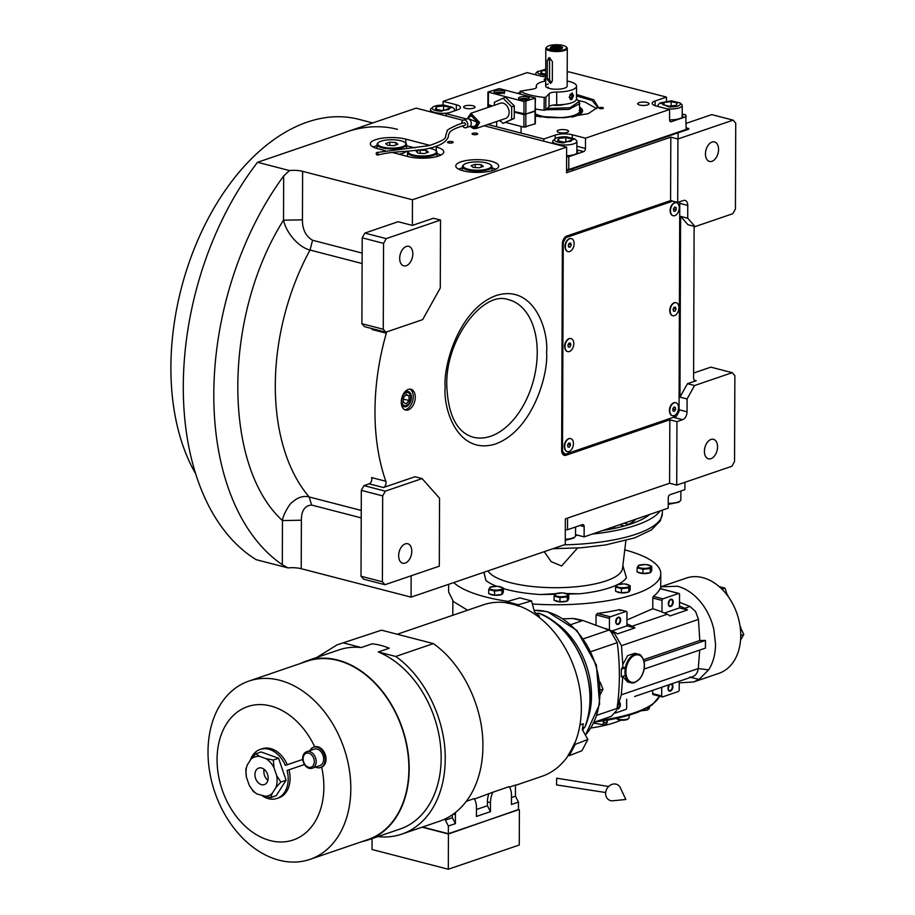<?xml version="1.0" encoding="UTF-8"?>
<svg xmlns="http://www.w3.org/2000/svg" width="915" height="915" viewBox="0 0 915 915"><rect width="100%" height="100%" fill="white"/><g stroke="black" fill="none" stroke-linecap="round" stroke-linejoin="round"><path stroke-width="1.37" d="M694.371 380.228L696.212 380.697L687.451 383.694L679.959 397.133L680.6 216.386L688 224.735L695.125 226.588L732.789 213.721L735.431 208.975L735.74 123.09L733.121 120.14L677.924 138.988L677.706 202.444L683.402 200.499A6.714 4.175 104.5 0 1 685.061 200.408A6.714 4.175 104.5 0 1 687.76 205.417L687.714 218.228L695.125 226.588M696.212 380.697A4.026 2.505 -75.5 0 1 695.217 380.754A4.026 2.505 -75.5 0 1 693.593 377.746L694.119 226.497A4.026 2.505 -75.5 0 1 694.13 226.325M679.959 397.133L687.085 398.974L694.565 385.535L687.451 383.694M440.515 220.069L386.199 238.621L383.557 243.367L383.259 329.251L385.867 332.191L422.661 319.632L440.275 288.008L440.515 220.069L433.39 218.228L412.368 225.41L412.459 199.767L566.648 147.109L566.557 172.752L670.809 137.147L670.592 200.602L566.774 236.059A6.714 4.175 104.5 0 0 562.37 243.962L561.65 450.34A6.714 4.175 104.5 0 0 564.349 455.338A6.714 4.175 104.5 0 0 566.008 455.247L669.826 419.802L676.94 421.643L676.723 485.099L731.909 466.25L734.551 461.503L734.859 375.619L732.24 372.668L710.875 367.144L693.616 373.034M732.24 372.668L694.565 385.535M680.6 216.386L687.714 218.228M676.94 421.643L682.636 419.699A6.714 4.175 104.5 0 0 687.039 411.796L687.085 398.974M710.944 458.69A10.065 6.268 -75.5 0 1 708.45 458.815A10.065 6.268 -75.5 0 1 704.527 449.414A10.065 6.268 -75.5 0 1 711.001 439.452A10.065 6.268 -75.5 0 1 713.494 439.326A10.065 6.268 -75.5 0 1 717.417 448.727A10.065 6.268 -75.5 0 1 710.944 458.69M669.826 419.802L669.597 483.246L676.723 485.099M669.597 483.246L565.344 518.851L565.264 544.494L411.075 597.152L411.144 575.787M411.075 597.152L301.218 568.707A13.428 3.98 0.2 0 0 288.042 567.918L256.166 559.671A248.342 154.578 -75.5 0 1 257.55 162.287L416.119 108.142L463.013 120.288M670.809 137.147L677.924 138.988M733.121 120.14L711.756 114.615L686.181 123.353M711.973 161.292A10.065 6.268 -75.5 0 1 709.491 161.429A10.065 6.268 -75.5 0 1 705.568 152.027A10.065 6.268 -75.5 0 1 712.042 142.065A10.065 6.268 -75.5 0 1 714.535 141.928A10.065 6.268 -75.5 0 1 718.447 151.341A10.065 6.268 -75.5 0 1 711.973 161.292M564.223 454.034L562.954 454.458A6.714 4.175 -75.5 0 1 562.942 454.469L566.008 455.247M408.227 409.909A10.74 6.679 104.5 0 0 415.135 399.295A10.74 6.679 104.5 0 0 410.949 389.264A10.74 6.679 104.5 0 0 408.296 389.401A10.74 6.679 104.5 0 0 401.388 400.027A10.74 6.679 104.5 0 0 405.574 410.057A10.74 6.679 104.5 0 0 408.227 409.909M386.553 331.962A4.026 2.505 -75.5 0 1 386.324 333.22A185.253 115.313 104.5 0 0 385.81 481.256A4.026 2.505 -75.5 0 1 383.396 487.523L369.157 483.841A4.026 2.505 104.5 0 0 371.57 477.573L385.81 481.256M422.112 478.579L385.318 491.149L382.676 495.896L382.379 581.78L384.986 584.719L439.303 566.179L439.543 498.24L422.112 478.579L414.987 476.738L383.396 487.523M288.042 567.918L282.312 564.738A248.342 154.578 -75.5 0 1 283.661 176.023L289.426 170.545L257.55 162.287M392.226 152.45L408.296 156.614A21.48 6.382 0.2 0 0 431.251 157.655A21.48 6.382 0.2 0 0 443.786 151.901A21.48 6.382 0.2 0 0 436.329 147.041L435.037 146.697M429.993 145.394L405.814 139.137A21.48 6.382 0.2 0 0 382.859 138.096A21.48 6.382 0.2 0 0 370.323 143.849A21.48 6.382 0.2 0 0 377.781 148.71L385.272 150.655M493.505 170.259A21.48 6.382 0.2 0 0 498.709 166.118A21.48 6.382 0.2 0 0 484.721 160.091A21.48 6.382 0.2 0 0 460.966 161.829A21.48 6.382 0.2 0 0 455.762 165.97A21.48 6.382 0.2 0 0 469.75 171.997A21.48 6.382 0.2 0 0 493.505 170.259M448.213 141.699A2.814 0.835 -179.8 0 1 451.324 141.47A2.814 0.835 -179.8 0 1 453.165 142.26A2.814 0.835 -179.8 0 1 452.479 142.809A2.814 0.835 -179.8 0 1 449.368 143.037A2.814 0.835 -179.8 0 1 447.526 142.237A2.814 0.835 -179.8 0 1 448.213 141.699M472.735 133.316A2.814 0.835 -179.8 0 1 475.857 133.098A2.814 0.835 -179.8 0 1 477.699 133.887A2.814 0.835 -179.8 0 1 477.012 134.425A2.814 0.835 -179.8 0 1 473.89 134.654A2.814 0.835 -179.8 0 1 472.06 133.865A2.814 0.835 -179.8 0 1 472.735 133.316M566.648 147.109L484.184 125.767M289.426 170.545A13.428 3.98 -179.8 0 1 302.613 171.334L412.459 199.767M670.592 200.602L677.706 202.444M409.897 389.127A10.74 6.679 -75.5 0 1 412.962 399.592A10.74 6.679 -75.5 0 1 406.191 409.382A10.74 6.679 104.5 0 1 404.59 409.657M412.368 225.41L398.128 221.716L364.845 233.085L386.199 238.621M385.867 332.191L364.513 326.666L361.894 323.716L362.203 237.831L364.845 233.085M386.324 333.22L372.085 329.526A4.026 2.505 104.5 0 0 372.268 328.668M369.157 483.841L363.953 485.613L385.318 491.149M384.986 584.719L363.632 579.195L361.013 576.244L361.322 490.36L363.953 485.613M362.146 253.089L312.553 240.256C305.713 236.116 302.339 229.31 302.442 219.829L283.513 220.183C223.02 315.847 222.505 466.044 282.461 520.566L282.312 564.738M414.804 147.875L406.557 145.748M440.87 155.093A21.48 6.382 0.2 0 0 437.073 153.651M377.026 145.657A21.48 6.382 0.2 0 0 373.217 147.063M458.655 169.183A21.48 6.382 0.2 0 1 460.943 168.246A21.48 6.382 -179.8 0 1 462.464 167.777M491.996 167.88A21.48 6.382 -179.8 0 1 495.793 169.309M401.273 402.909A7.892 4.907 104.5 0 0 404.247 406.763A7.892 4.907 104.5 0 0 406.203 406.66A7.892 4.907 -75.5 0 0 411.27 398.86A7.892 4.907 -75.5 0 0 408.204 391.494A7.892 4.907 -75.5 0 0 406.249 391.597A7.892 4.907 104.5 0 0 403.732 393.427M362.111 263.531L310.036 250.047C298.565 247.233 286.315 232.982 283.513 220.183L283.661 176.023M406.226 265.705A10.065 6.268 -75.5 0 1 403.744 265.842A10.065 6.268 -75.5 0 1 399.821 256.44A10.065 6.268 -75.5 0 1 406.294 246.478A10.065 6.268 -75.5 0 1 408.788 246.352A10.065 6.268 -75.5 0 1 412.699 255.754A10.065 6.268 -75.5 0 1 406.226 265.705M383.557 243.367L362.203 237.831M383.259 329.251L361.894 323.716M312.553 240.256L310.036 250.047A185.253 115.313 104.5 0 0 309.167 496.959C303.54 495.507 297.947 497.222 292.388 502.106C289.129 503.833 282.506 516.415 282.461 520.566L301.39 520.212L301.218 568.707M405.196 563.102A10.065 6.268 -75.5 0 1 402.703 563.228A10.065 6.268 -75.5 0 1 398.78 553.827A10.065 6.268 -75.5 0 1 405.254 543.876A10.065 6.268 -75.5 0 1 407.747 543.739A10.065 6.268 -75.5 0 1 411.67 553.14A10.065 6.268 -75.5 0 1 405.196 563.102M382.676 495.896L361.322 490.36M382.379 581.78L361.013 576.244M346.03 132.08A208.071 129.507 -75.5 0 1 397.487 129.335M195.593 473.65A208.071 129.507 -75.5 0 1 186.34 270.84A208.071 129.507 -75.5 0 1 307.383 122.072A208.071 129.507 -75.5 0 1 358.84 119.327L372.782 122.942M567.552 518.107L567.506 529.728L582.398 524.638A2.688 1.67 -75.5 0 1 583.061 524.604A2.688 1.67 -75.5 0 1 584.147 526.605L579.881 525.507M684.923 482.297L684.9 489.639L670.009 494.729A2.688 1.67 -75.5 0 0 668.247 497.886L668.213 508.145L584.113 536.865L584.147 526.605M567.506 529.728L565.31 529.774M584.113 536.865L575.535 534.646M680.863 491.012L680.84 499.773A12.078 3.591 -179.8 0 1 680.234 500.894L678.701 502.278L668.225 504.371M680.234 500.894A12.078 3.591 -179.8 0 1 672.102 503.193A12.078 3.591 -179.8 0 1 668.225 503.319M575.558 526.983L575.524 535.744A12.078 3.591 -179.8 0 1 574.929 536.853L573.385 538.237L565.276 540.308M574.929 536.853A12.078 3.591 -179.8 0 1 566.797 539.152A12.078 3.591 -179.8 0 1 565.276 539.255M576.519 95.949L592.211 100.536L597.884 107.604M682.19 113.998L685.781 114.924L686.159 129.438L568.764 169.527L566.568 169.561M545.717 76.837A12.078 3.591 0.2 0 1 540.433 76.037L527.2 72.617L443.1 101.336L443.089 105.099M567.209 72.388L568.856 71.828L666.497 97.104L666.486 100.97M686.204 116.617L671.313 121.706A2.688 1.67 -75.5 0 1 670.649 121.741A2.688 1.67 -75.5 0 1 669.563 119.739L669.597 109.48L585.497 138.199L585.463 148.459A2.688 1.67 -75.5 0 1 583.701 151.615L568.81 156.705L568.764 169.527M566.614 156.751L568.81 156.705M487.878 124.497L543.853 138.988L543.842 141.207M466.616 118.996L446.211 113.712L446.2 115.931M639.642 105.031A5.707 1.693 0.2 0 0 645.738 105.305A5.707 1.693 0.2 0 0 649.067 103.784A5.707 1.693 0.2 0 0 647.088 102.491A5.707 1.693 0.2 0 0 640.992 102.217A5.707 1.693 0.2 0 0 637.663 103.738A5.707 1.693 0.2 0 0 639.642 105.031M545.706 78.381A5.707 1.693 0.2 0 0 544.162 79.536A5.707 1.693 0.2 0 0 545.695 80.692M473.066 105.785A5.707 1.693 0.2 0 0 466.959 105.511A5.707 1.693 0.2 0 0 463.631 107.032A5.707 1.693 0.2 0 0 465.609 108.325A5.707 1.693 0.2 0 0 471.717 108.599A5.707 1.693 0.2 0 0 475.045 107.078A5.707 1.693 0.2 0 0 473.066 105.785M566.557 129.987A5.707 1.693 0.2 0 0 560.46 129.713A5.707 1.693 0.2 0 0 557.132 131.245A5.707 1.693 0.2 0 0 559.111 132.538A5.707 1.693 0.2 0 0 565.207 132.812A5.707 1.693 0.2 0 0 568.535 131.28A5.707 1.693 0.2 0 0 566.557 129.987M443.1 101.336L456.322 104.756L456.31 110.258M602.642 107.581A2.219 0.652 0.2 0 0 600.274 107.478A2.219 0.652 0.2 0 0 598.982 108.073A2.219 0.652 0.2 0 0 599.748 108.565A2.219 0.652 0.2 0 0 602.116 108.679A2.219 0.652 0.2 0 0 603.408 108.084A2.219 0.652 0.2 0 0 602.642 107.581M576.53 94.497L593.732 99.769L598.181 106.975L588.254 113.666L563.423 117.749L535.355 116.171M446.211 113.712L457.591 109.823A12.078 3.591 0.2 0 0 460.519 107.49A12.078 3.591 0.2 0 0 456.322 104.756M543.853 138.988L555.233 135.1L555.222 138.588M585.497 138.199L572.275 134.78A12.078 3.591 0.2 0 0 555.233 135.1M669.597 109.48L656.375 106.06A12.078 3.591 0.2 0 1 652.178 103.326A12.078 3.591 0.2 0 1 655.106 100.993L655.094 105.671M666.497 97.104L655.106 100.993M669.563 119.854A12.753 3.786 0.2 0 0 682.853 116.114A12.753 3.786 0.2 0 0 682.178 114.901M566.614 155.79A12.753 3.786 0.2 0 0 574.448 154.544A12.753 3.786 0.2 0 0 577.537 152.084A12.753 3.786 0.2 0 0 576.873 150.872M554.444 139.412C554.273 141.299 557.269 142.477 563.446 142.934L574.78 138.931L566.213 136.781C559.866 136.712 555.943 137.593 554.444 139.412L553.346 140.247A12.078 3.591 0.2 0 0 552.843 140.887A12.078 3.591 0.2 0 0 552.74 141.356A12.078 3.591 0.2 0 0 563.228 144.947A12.078 3.591 0.2 0 0 576.908 141.436A12.078 3.591 0.2 0 0 576.313 140.327L574.78 138.931M571.989 139L565.847 137.582L558.688 138.44L557.658 140.716L563.8 142.134L570.971 141.287L571.989 139M565.847 137.582L565.836 141.894M558.688 138.44L558.676 140.944M579.172 110.246A23.493 6.977 -179.8 0 1 579.755 111.344M596.74 108.679L584.994 102.091L578.623 100.559M535.355 115.336A26.226 7.789 0.2 0 0 538.031 116.251A26.226 7.789 -179.8 0 0 541.017 117.006M579.836 107.341A26.226 7.789 -179.8 0 1 582.283 111.95A26.226 7.789 -179.8 0 1 571.612 117.109M579.836 108.622A24.625 7.309 -179.8 0 1 580.27 109.091L581.231 110.28A25.62 7.606 -179.8 0 1 581.894 112.568M535.355 114.489A24.625 7.309 0.2 0 0 539.152 115.908A24.625 7.309 -179.8 0 0 549.274 117.703M580.27 109.091A24.625 7.309 -179.8 0 1 563.343 117.76M535.366 113.803A23.493 6.977 0.2 0 0 539.942 115.667A23.493 6.977 -179.8 0 0 565.447 117.189A23.493 6.977 -179.8 0 0 579.824 110.806L579.241 101.554M566.568 170.922L688.789 129.175L688.789 128.535L686.159 127.86M566.568 170.281L688.789 128.535M545.74 69.185L537.494 71.793C537.322 73.68 540.319 74.858 546.495 75.316M537.928 71.244L536.384 72.628A12.078 3.591 0.2 0 0 535.893 73.269A12.078 3.591 0.2 0 0 535.79 73.738A12.078 3.591 0.2 0 0 536.625 75.053M545.74 70.341L541.726 70.821L540.708 73.097L545.717 74.252M541.726 70.821L541.726 73.326M680.52 104.333L680.097 102.96L671.519 100.822L660.184 102.892L668.751 106.975C675.098 107.044 679.021 106.163 680.52 104.333M667.435 108.919A12.078 3.591 0.2 0 0 668.533 108.988A12.078 3.591 0.2 0 0 682.11 105.946A12.078 3.591 0.2 0 0 682.213 105.477A12.078 3.591 0.2 0 0 681.618 104.356L680.097 102.96M660.184 102.892L658.651 104.276A12.078 3.591 0.2 0 0 658.057 105.397A12.078 3.591 0.2 0 0 658.88 106.712M662.975 104.745L669.117 106.174L676.276 105.317L677.306 103.04L671.164 101.622L663.993 102.469L662.975 104.745M663.993 102.469L663.993 104.985M671.164 101.622L671.141 105.934M432.177 107.764C432.006 109.64 435.014 110.818 441.179 111.287L452.513 107.272L443.947 105.122C437.599 105.053 433.676 105.934 432.177 107.764L431.079 108.588A12.078 3.591 0.2 0 0 430.576 109.228A12.078 3.591 0.2 0 0 430.473 109.697A12.078 3.591 0.2 0 0 440.961 113.288A12.078 3.591 0.2 0 0 448.75 112.842M453.737 111.138A12.078 3.591 0.2 0 0 454.641 109.789A12.078 3.591 0.2 0 0 454.046 108.668L452.513 107.272M449.723 107.352L443.581 105.923L436.421 106.781L435.403 109.057L441.545 110.486L448.705 109.628L449.723 107.352M443.581 105.923L443.569 110.235M436.421 106.781L436.409 109.297M546.049 109.72L568.787 109.445L579.847 103.567M552.626 105.179A10.74 3.191 0.2 0 0 564.223 104.401M547.262 108.45L570.068 107.73L579.218 101.508L576.507 98.969M406.226 151.284A14.766 4.381 -179.8 0 1 398.94 154.189M405.196 142.671A14.091 4.186 -179.8 0 1 399.615 147.429A14.091 4.186 -179.8 0 1 382.596 147.063A14.091 4.186 0.2 0 1 378.41 142.58A14.091 4.186 0.2 0 1 400.999 140.784A14.091 4.186 -179.8 0 1 405.196 142.671L405.837 143.255A14.766 4.381 -179.8 0 1 406.557 144.616A14.766 4.381 -179.8 0 1 397.945 148.573A14.766 4.381 -179.8 0 1 382.161 147.853A14.766 4.381 0.2 0 1 377.026 144.513L377.014 148.505M378.41 142.58L377.769 143.152A14.766 4.381 0.2 0 0 377.026 144.513M395.84 142.546L389.756 142.18L385.707 143.564L387.754 145.302L393.839 145.668L397.888 144.284L395.84 142.546L395.84 144.993M389.756 142.18L389.744 145.428M436.329 147.041L436.318 151.124A14.766 4.381 -179.8 0 1 437.073 152.519A14.766 4.381 -179.8 0 1 428.46 156.476A14.766 4.381 -179.8 0 1 412.676 155.756A14.766 4.381 0.2 0 1 407.541 152.416L407.53 156.419M408.193 151.135A14.766 4.381 0.2 0 0 407.541 152.416M429.604 148.264A14.091 4.186 0.2 0 1 431.514 148.688A14.091 4.186 -179.8 0 1 435.712 150.575A14.091 4.186 -179.8 0 1 430.119 155.333A14.091 4.186 -179.8 0 1 413.111 154.967A14.091 4.186 0.2 0 1 408.387 151.124M426.356 150.449L420.271 150.083L416.222 151.467L418.269 153.205L424.354 153.571L428.403 152.187L426.356 150.449L426.344 152.885M420.271 150.083L420.26 153.32M490.634 164.792A14.091 4.186 -179.8 0 1 485.053 169.55A14.091 4.186 -179.8 0 1 468.034 169.183A14.091 4.186 0.2 0 1 463.848 164.7A14.091 4.186 0.2 0 1 486.437 162.904A14.091 4.186 -179.8 0 1 490.634 164.792L491.275 165.375A14.766 4.381 -179.8 0 1 491.996 166.736A14.766 4.381 -179.8 0 1 483.383 170.693A14.766 4.381 -179.8 0 1 467.599 169.973A14.766 4.381 0.2 0 1 462.464 166.633L462.452 170.625M463.848 164.7L463.207 165.272A14.766 4.381 0.2 0 0 462.464 166.633M481.279 164.666L475.194 164.3L471.145 165.684L473.192 167.422L479.277 167.788L483.326 166.404L481.279 164.666L481.279 167.113M475.194 164.3L475.182 167.548M406.203 405.562A6.737 4.198 104.5 0 0 408.433 403.927A6.737 4.198 104.5 0 0 410.48 396.012A6.737 4.198 104.5 0 0 406.249 392.695A6.737 4.198 -75.5 0 0 401.822 400.633A6.737 4.198 -75.5 0 0 406.203 405.562M406.214 403.824L409.005 400.53L409.016 395.829L406.249 394.434L403.458 397.728L403.435 402.428L406.214 403.824M409.005 400.53L403.446 399.089M409.016 395.829L405.768 394.994M672.719 201.151L565.893 237.637L563.251 242.383L562.519 451.324L561.684 451.106M563.251 242.383L562.531 242.189M565.893 237.637L564.841 237.362M562.519 451.324L565.138 454.275L676.402 416.268L679.044 411.533L679.765 202.581L679.193 201.941M565.138 454.275L562.325 453.543M675.705 402.669A6.714 4.175 -75.5 0 0 675.556 402.623A6.714 4.175 -75.5 0 0 673.429 402.909A6.714 4.175 104.5 0 0 671.667 404.35L671.381 404.693A6.039 3.763 104.5 0 0 669.551 411.784L669.631 412.23A6.714 4.175 104.5 0 0 672.182 415.616A6.714 4.175 104.5 0 0 672.342 415.65M676.048 302.682A6.714 4.175 -75.5 0 0 675.899 302.636A6.714 4.175 -75.5 0 0 672.754 303.62A6.714 4.175 104.5 0 0 672.022 304.363L671.736 304.706A6.039 3.763 104.5 0 0 669.894 311.798L669.986 312.244A6.714 4.175 104.5 0 0 672.536 315.629A6.714 4.175 104.5 0 0 672.685 315.664M676.402 202.695A6.714 4.175 -75.5 0 0 676.254 202.65A6.714 4.175 -75.5 0 0 674.149 202.924A6.714 4.175 104.5 0 0 672.365 204.377L672.079 204.72A6.039 3.763 104.5 0 0 670.249 211.811L670.329 212.257A6.714 4.175 104.5 0 0 672.88 215.643A6.714 4.175 104.5 0 0 673.04 215.677M570.571 438.571A6.714 4.175 -75.5 0 0 570.422 438.525A6.714 4.175 -75.5 0 0 567.655 439.2A6.714 4.175 104.5 0 0 566.545 440.252L566.259 440.595A6.039 3.763 104.5 0 0 564.418 447.687L564.509 448.133A6.714 4.175 104.5 0 0 567.06 451.518A6.714 4.175 104.5 0 0 567.209 451.553M570.926 338.584A6.714 4.175 -75.5 0 0 570.777 338.539A6.714 4.175 -75.5 0 0 567.826 339.351A6.714 4.175 104.5 0 0 566.888 340.266L566.602 340.609A6.039 3.763 104.5 0 0 564.772 347.7L564.852 348.146A6.714 4.175 104.5 0 0 567.403 351.532A6.714 4.175 104.5 0 0 567.563 351.566M565.207 248.159A6.714 4.175 104.5 0 1 565.093 245.826A6.714 4.175 -75.5 0 1 567.243 240.279L566.957 240.622A6.039 3.763 104.5 0 0 565.115 247.713L565.207 248.159A6.714 4.175 104.5 0 0 567.758 251.545A6.714 4.175 104.5 0 0 567.906 251.579M566.545 440.252A6.714 4.175 104.5 0 0 564.509 448.133M567.963 439.28A6.714 4.175 -75.5 0 1 570.731 438.605A6.714 4.175 -75.5 0 1 573.419 444.038A6.714 4.175 -75.5 0 1 570.137 450.923A6.714 4.175 104.5 0 1 567.369 451.598A6.714 4.175 104.5 0 1 564.681 446.165A6.714 4.175 104.5 0 1 567.963 439.28M570.125 443.169L568.673 443.089L567.586 445.01L567.963 447.035L569.427 447.115L570.503 445.193L570.125 443.169M570.503 445.193L568.078 444.13M567.666 445.468L568.169 444.587M569.427 447.115L567.906 446.726M672.022 304.363A6.714 4.175 104.5 0 0 669.986 312.244M673.051 303.688A6.714 4.175 -75.5 0 1 676.208 302.716A6.714 4.175 -75.5 0 1 678.907 307.852A6.714 4.175 -75.5 0 1 675.991 314.737A6.714 4.175 104.5 0 1 672.845 315.709A6.714 4.175 104.5 0 1 670.146 310.574A6.714 4.175 104.5 0 1 673.051 303.688M675.51 307.177L674.012 307.303L673.028 309.327L673.543 311.249L675.03 311.123L676.013 309.098L675.51 307.177M676.013 309.098L673.589 308.172M673.12 309.647L673.68 308.492M675.03 311.123L673.394 310.7M672.365 204.377A6.714 4.175 104.5 0 0 670.329 212.257M674.447 203.004A6.714 4.175 -75.5 0 1 676.551 202.73A6.714 4.175 -75.5 0 1 679.205 208.666A6.714 4.175 -75.5 0 1 675.293 215.448A6.714 4.175 104.5 0 1 673.188 215.723A6.714 4.175 104.5 0 1 670.535 209.787A6.714 4.175 104.5 0 1 674.447 203.004M676.105 207.511L674.721 207.076L673.486 208.792L673.634 210.942L675.018 211.388L676.254 209.661L676.105 207.511L674.675 207.145M676.254 209.661L673.909 209.055L673.863 208.277M567.243 240.279A6.714 4.175 -75.5 0 1 571.12 238.552A6.714 4.175 -75.5 0 1 571.269 238.598M565.39 245.906A6.714 4.175 -75.5 0 1 571.429 238.632A6.714 4.175 -75.5 0 1 574.094 244.351A6.714 4.175 104.5 0 1 568.066 251.625A6.714 4.175 104.5 0 1 565.39 245.906M569.141 243.31L568.238 245.403L568.833 247.222L570.342 246.958L571.246 244.865L570.651 243.035L569.141 243.31M571.246 244.865L568.833 244.019M568.318 245.632L568.913 244.259M570.342 246.958L568.604 246.501M671.667 404.35A6.714 4.175 104.5 0 0 669.631 412.23M673.726 402.989A6.714 4.175 -75.5 0 1 675.853 402.703A6.714 4.175 -75.5 0 1 678.507 408.616A6.714 4.175 -75.5 0 1 674.618 415.41A6.714 4.175 104.5 0 1 672.491 415.696A6.714 4.175 104.5 0 1 669.837 409.771A6.714 4.175 104.5 0 1 673.726 402.989M675.407 407.472L674.023 407.049L672.788 408.776L672.948 410.926L674.332 411.35L675.556 409.623L675.407 407.472L673.978 407.106M675.556 409.623L673.223 409.016L673.165 408.25M566.888 340.266A6.714 4.175 104.5 0 0 564.852 348.146M568.135 339.431A6.714 4.175 -75.5 0 1 571.074 338.619A6.714 4.175 -75.5 0 1 573.774 343.914A6.714 4.175 -75.5 0 1 570.651 350.811A6.714 4.175 104.5 0 1 567.712 351.612A6.714 4.175 104.5 0 1 565.024 346.316A6.714 4.175 104.5 0 1 568.135 339.431M570.434 343.136L568.958 343.148L567.918 345.127L568.352 347.094L569.828 347.082L570.869 345.104L570.434 343.136M570.869 345.104L568.444 344.12M568.009 345.504L568.535 344.509M569.828 347.082L568.261 346.682M605.684 792.527L556.549 784.91L556.652 778.207L608.669 786.488M605.616 793.568A8.727 7.377 -60.4 0 1 611.678 784.51A8.727 7.377 -60.4 0 1 620.336 787.746L625.826 799.481L612.936 800.762A8.727 7.377 -60.4 0 1 605.616 793.568M549.515 57.805L547.319 60.241L547.25 79.468L550.59 83.391L552.328 80.783L552.397 61.557L549.515 57.805L548.485 57.817M564.178 49.696A10.065 2.985 0.2 0 0 566.122 46.825A10.065 2.985 0.2 0 0 558.539 44.801A10.065 2.985 0.2 0 0 548.92 45.75A10.065 2.985 0.2 0 0 546.987 46.768A10.065 2.985 0.2 0 0 548.234 49.387L549.538 50.76L552.18 50.405A10.065 2.985 0.2 0 0 564.178 49.696M546.987 46.768L546.346 47.34A10.74 3.191 0.2 0 0 545.809 48.323A10.74 3.191 0.2 0 0 549.538 50.76A10.74 3.191 0.2 0 0 564.692 50.474A10.74 3.191 0.2 0 0 567.289 48.404A10.74 3.191 0.2 0 0 566.762 47.408L566.122 46.825M552.82 50.176A5.364 3.889 -108.9 0 1 551.299 50.165A5.364 3.889 -108.9 0 1 549.332 49.01L548.234 49.387M549.332 49.01L553.266 50.028L551.814 50.542M560.495 46.379A6.039 1.796 0.2 0 0 554.044 46.082A6.039 1.796 0.2 0 0 550.51 47.706A6.039 1.796 0.2 0 0 552.614 49.067A6.039 1.796 0.2 0 0 559.065 49.364A6.039 1.796 0.2 0 0 562.599 47.752A6.039 1.796 0.2 0 0 560.495 46.379M549.938 57.954A3.351 2.425 -108.9 0 0 549.595 59.464L549.526 78.69A3.351 2.425 -108.9 0 0 551.802 82.464M552.74 46.734C551.047 48.838 553.586 49.502 560.369 48.712L561.341 47.283L559.843 46.608L552.74 46.734L550.853 48.301M562.256 48.335L561.341 47.283M555.977 48.632L558.905 48.335L559.477 47.431L554.204 47.123L553.632 48.015L555.977 48.632M554.204 47.123L554.204 48.163M557.132 46.825L557.121 48.506M573.888 618.723A102.949 6.531 175.7 0 0 574.769 618.643L582.935 620.484L609.013 630.069L614.548 633.615L621.479 645.693L622.806 664.496L622.658 667.104L621.342 669.162L621.319 676.848L625.311 675.487A14.766 9.196 104.5 0 0 630.904 682.773L627.438 681.869L622.726 676.368M467.588 610.213L453.451 601.601L448.602 592.005M679.227 682.842L693.662 681.961L699.049 679.41L708.61 669.883C713.105 662.872 715.416 654.305 715.541 644.194L713.814 629.245C711.927 622.086 711.367 620.599 708.793 614.971C706.231 609.584 703.075 604.758 699.323 600.503C692.941 593.24 685.69 588.494 677.558 586.252L660.721 586.824M661.122 586.675L686.307 578.074A50.336 36.451 71.1 0 1 702.754 577.651A50.336 36.451 71.1 0 1 739.823 624.739A50.336 36.451 71.1 0 1 718.847 673.36L693.662 681.961M570.914 624.59L581.974 620.816L572.904 618.46A106.049 31.487 -179.8 0 1 563.263 618.803M596.008 625.483L596.054 614.914L609.447 618.38L609.413 629.943A170.487 123.456 71.1 0 1 614.663 632.185A13.428 9.722 71.1 0 1 617.362 633.901L634.884 627.919A13.428 9.722 -108.9 0 0 632.185 626.192A170.487 123.456 -108.9 0 0 626.935 623.961L626.924 625.86L611.918 630.984M620.427 610.705L619.352 609.664A106.049 31.487 -179.8 0 1 597.426 613.45L596.054 614.914M626.935 623.961L626.969 612.398A1.338 0.835 104.5 0 0 626.432 611.392L619.352 609.664L626.1 611.414L610.328 616.802A1.338 0.835 104.5 0 0 609.447 618.38M626.947 619.993L652.761 608.738L652.795 598.044L662.014 600.423L661.98 611.998A170.487 123.456 71.1 0 1 667.229 614.228A13.428 9.722 71.1 0 1 669.929 615.944L687.451 609.962A13.428 9.722 -108.9 0 0 684.752 608.246A170.487 123.456 -108.9 0 0 679.49 606.016L679.49 607.903L664.484 613.027M662.014 600.423A1.338 0.835 104.5 0 1 662.895 598.845L678.667 593.458L659.967 588.62L660.138 589.42L659.967 588.62A106.049 31.487 -179.8 0 1 653.333 596.374L652.795 598.044M453.737 582.581A106.049 31.487 0.2 0 0 485.51 596.923A106.049 31.487 0.2 0 0 507.814 601.372M532.381 603.992A106.049 31.487 0.2 0 0 660.767 573.659A106.049 31.487 0.2 0 0 624.796 549.881M689.716 677.089L699.049 679.41M652.795 694.485L662.22 696.933A1.338 0.835 104.5 0 1 661.682 695.926L652.464 693.536L652.99 694.439L652.475 690.413M679.513 602.287L689.967 606.462L695.606 611.54L698.442 619.409L699.815 640.511L705.454 640.431L705.431 648.129L644.126 669.059M699.735 650.073L698.271 668.556A13.428 9.722 71.1 0 1 695.389 674.938A13.428 9.722 71.1 0 1 692.563 676.723L634.644 696.498M610.396 630.858L617.259 642.65C620.141 665.331 620.073 687.257 617.03 708.404L621.308 694.84L622.76 676.757M605.741 628.548A170.487 123.456 71.1 0 1 609.413 629.943M652.761 608.738A170.487 123.456 71.1 0 1 661.98 611.998M679.49 606.016L679.536 594.441A1.338 0.835 104.5 0 0 678.667 593.458M638.018 572.184A6.714 1.99 0.2 0 0 640.031 573.087A6.714 1.99 0.2 0 0 649.867 572.767M650.439 572.493A6.714 1.99 0.2 0 0 651.125 571.612A6.714 1.99 0.2 0 0 651.103 571.452M616.481 591.525A6.714 1.99 0.2 0 0 618.483 592.428A6.714 1.99 0.2 0 0 628.319 592.108M628.891 591.833A6.714 1.99 0.2 0 0 629.577 590.953A6.714 1.99 0.2 0 0 629.554 590.793M555.016 600.526A6.714 1.99 0.2 0 0 557.018 601.43A6.714 1.99 0.2 0 0 566.854 601.121M567.426 600.835A6.714 1.99 0.2 0 0 568.112 599.965A6.714 1.99 0.2 0 0 568.089 599.805L568.112 599.965M489.639 593.927A6.714 1.99 0.2 0 0 491.641 594.83A6.714 1.99 0.2 0 0 501.477 594.51M502.049 594.235A6.714 1.99 0.2 0 0 502.735 593.355A6.714 1.99 0.2 0 0 502.712 593.195M566.431 593.526L579.458 593.801L567.78 594.018M554.947 594.27L540.456 594.544L555.84 593.641M483.978 572.252L485.888 580.419L483.852 572.287M622.852 565.619L626.455 577.754A73.143 21.72 -179.8 0 1 617.854 584.456M679.227 681.275L679.205 689.944A1.338 0.835 104.5 0 1 678.324 691.523L662.552 696.91A1.338 0.835 104.5 0 1 662.22 696.933M661.682 695.926L661.717 687.257M626.672 699.22L626.638 707.89A1.338 0.835 104.5 0 1 625.757 709.48L615.406 713.014M622.806 664.496L627.724 655.586L634.838 653.287L638.304 654.179A14.766 9.196 104.5 0 0 634.655 654.374A14.766 9.196 104.5 0 0 625.345 667.801A14.766 9.196 -75.5 0 0 625.311 675.487M643.588 659.715L699.815 640.511M644.069 661.396L705.454 640.431M621.342 669.162L625.345 667.801L622.658 667.104M616.55 710.498L611.357 716.319L594.224 722.175M626.924 625.86L634.884 627.919M679.49 607.903L687.451 609.962M669.688 684.523L687.211 678.541M721.958 589.18L725 588.116L719.133 586.595M646.482 564.658L651.743 566.305L651.732 570.468L650.279 572.721L642.971 573.465L637.092 571.944L637.115 567.78L638.556 565.516L645.018 564.566M624.934 583.999L630.195 585.646L630.183 589.809L628.742 592.074L621.422 592.806L615.555 591.284L615.566 587.121L617.007 584.857L623.47 583.907M563.468 593L568.73 594.659L568.718 598.822L567.277 601.075L559.957 601.807L554.09 600.286L554.101 596.123L555.542 593.869L562.016 592.909M498.092 586.401L503.353 588.048L503.341 592.211L501.9 594.476L494.58 595.207L488.713 593.686L488.724 589.523L490.166 587.258L496.628 586.309M625.894 540.605L622.497 568.535A67.802 20.13 -179.8 0 1 581.86 586.115A67.802 20.13 -179.8 0 1 510.49 582.695A67.802 20.13 -179.8 0 1 487.981 570.88M544.242 551.665L551.173 561.638L561.604 565.996L577.537 548.028M607.434 720.185L606.531 724.097L602.825 724.691L593.103 722.964M602.825 724.691L603.957 720.745M648.289 707.421L647.351 710.074L641.689 710.738M647.351 710.074L648.941 708.896L649.787 706.517M727.391 595.459L725 588.116M727.677 595.848L727.917 595.276M740.761 635.445L743.815 634.392L740.155 626.981M740.224 627.461L740.898 627.232M740.532 640.157L743.815 634.392M723.342 671.336L725.08 670.272M582.683 730.262A70.478 51.034 -108.9 0 0 584.216 727.539A70.478 51.034 -108.9 0 1 582.683 730.262M586.744 721.992A70.478 51.034 -108.9 0 0 552.054 620.404A70.478 51.034 -108.9 0 1 586.744 721.992M650.279 572.721L650.302 568.558L642.982 569.302L637.115 567.78M650.302 568.558L651.732 566.293M642.971 573.465L642.982 569.302M628.742 592.074L628.754 587.899L630.172 585.623M621.422 592.806L621.434 588.642L615.566 587.121M628.754 587.899L621.434 588.642M568.718 594.636L567.289 596.912L559.969 597.644L554.101 596.123M567.277 601.075L567.289 596.912M559.957 601.807L559.969 597.644M501.9 594.476L501.912 590.301L503.33 588.025M494.58 595.207L494.592 591.044L488.724 589.523M501.912 590.301L494.592 591.044M629.977 714.992A80.543 23.916 -179.8 0 1 629.143 715.644M620.976 720.208A80.543 23.916 -179.8 0 1 591.021 727.997M640.226 567.895A6.439 1.91 0.2 0 0 649.307 567.723A6.439 1.91 0.2 0 0 648.632 565.024A6.439 1.91 0.2 0 0 639.551 565.196A6.439 1.91 0.2 0 0 640.226 567.895M618.677 587.236A6.439 1.91 0.2 0 0 627.759 587.064A6.439 1.91 0.2 0 0 627.084 584.365A6.439 1.91 0.2 0 0 618.002 584.536A6.439 1.91 0.2 0 0 618.677 587.236M557.212 596.248A6.439 1.91 0.2 0 0 566.305 596.077A6.439 1.91 0.2 0 0 565.619 593.377A6.439 1.91 0.2 0 0 556.537 593.549A6.439 1.91 0.2 0 0 557.212 596.248M491.835 589.637A6.439 1.91 0.2 0 0 500.917 589.466A6.439 1.91 0.2 0 0 500.242 586.767A6.439 1.91 0.2 0 0 491.161 586.938A6.439 1.91 0.2 0 0 491.835 589.637M600.514 690.047L603.008 689.201L600.103 682.03M600.057 694.851L603.008 689.201M575.524 535.424A107.387 31.888 0.2 0 0 578.005 535.286M592.234 534.086A107.387 31.888 0.2 0 0 660.092 510.913M649.353 514.768L648.769 514.779M649.753 514.447A100.684 29.886 -179.8 0 1 602.573 530.563M615.132 528.23L613.816 526.72M624.407 525.931L619.695 524.707M624.076 523.208L629.12 524.524M582.981 728.58L584.811 727.162A76.014 55.049 -108.9 0 0 538.478 613.153L536.659 613.69M506.693 601.704L518.428 604.735L531.569 600.915L519.834 597.884L506.693 601.704L506.304 602.928A90.608 65.617 71.1 0 1 512.56 604.186A90.608 65.617 71.1 0 1 518.805 606.165L519.24 606.016A90.608 65.617 71.1 0 1 581.345 708.336A90.608 65.617 71.1 0 1 574.894 742.969L574.46 743.117A90.608 65.617 71.1 0 1 568.169 755.138L569.267 755.676L581.951 750.723L587.865 739.446L575.18 744.387L569.267 755.676M422.547 827.034L448.361 833.714L518.439 809.786L518.473 802.089L511.462 804.479L511.496 795.512A16.104 10.031 -75.5 0 0 509.186 786.637L492.842 792.218A16.104 10.031 -75.5 0 0 490.474 802.695L490.44 811.662L476.418 816.455L476.452 807.476A16.104 10.031 -75.5 0 0 474.153 798.612L466.33 801.277M492.842 792.218L474.439 799.058M511.485 797.525L515.442 796.176L515.477 785.036L509.472 787.083M568.421 755.264A90.608 65.617 71.1 0 1 541.977 776.309L515.477 785.367M263.428 796.302A20.542 14.869 -108.9 0 0 268.187 795.775A20.542 14.869 -108.9 0 0 272.27 793.282L270.703 797.64L257.138 794.048A20.542 14.869 71.1 0 1 249.109 784.979L253.272 791.429L257.138 794.048M381.498 630.172L337.132 644.835L381.498 630.172L433.378 643.6L395.715 656.467C425.029 676.974 445.799 720.025 445.228 759.095A100.01 72.422 71.1 0 1 401.776 834.125A100.01 72.422 71.1 0 1 377.884 836.607M316.716 657.485L337.132 644.835M401.776 834.125L439.452 821.258A100.01 72.422 -108.9 0 0 482.903 746.24C483.463 707.158 462.693 664.118 433.378 643.6M315.572 767.102A10.74 7.777 -108.9 0 0 320.513 767.536A10.74 7.777 -108.9 0 0 324.402 754.864A10.74 7.777 -108.9 0 0 313.571 747.212L313.571 747.212A10.74 7.777 -108.9 0 0 309.922 750.586M313.571 747.212L314.44 746.914A10.74 7.777 71.1 0 1 325.271 754.566A10.74 7.777 71.1 0 1 321.382 767.239L320.513 767.536M270.851 797.491L276.227 795.661L270.703 797.64M321.668 767.136A70.478 51.034 71.1 0 1 323.647 780.804A70.478 51.034 71.1 0 1 275.186 841.583A70.478 51.034 71.1 0 1 217.278 765.775A70.478 51.034 71.1 0 1 252.597 705.282A70.478 51.034 71.1 0 1 314.726 746.823M208.288 760.182A94.234 68.248 71.1 0 1 248.96 681.057A94.234 68.248 71.1 0 1 350.537 780.278A94.234 68.248 71.1 0 1 309.876 859.414A94.234 68.248 71.1 0 1 208.288 760.182M248.96 681.057L307.028 661.225A94.234 68.248 71.1 0 1 408.605 760.445A94.234 68.248 71.1 0 1 367.933 839.581L309.876 859.414M287.962 770.144L287.081 770.453A25.906 18.758 71.1 0 1 276.936 798.463A25.906 18.758 71.1 0 1 276.925 798.463L278.835 797.811A25.906 18.758 -108.9 0 0 288.991 769.801M287.253 764.711A25.906 18.758 -108.9 0 0 262.09 748.767L260.18 749.419A25.906 18.758 71.1 0 1 285.343 765.363L302.693 759.439M361.963 841.617A94.634 68.534 -108.9 0 0 368.07 839.959A94.634 68.534 -108.9 0 0 409.188 768.966A94.634 68.534 -108.9 0 0 306.891 660.847A94.634 68.534 -108.9 0 0 301.046 663.261M276.925 798.463A25.906 18.758 71.1 0 1 262.514 795.97M250.298 760.216A25.906 18.758 71.1 0 1 260.18 749.419M395.715 656.467L378.307 651.96A94.634 68.534 71.1 0 1 440.264 743.152A94.634 68.534 71.1 0 1 400.038 829.047A94.634 68.534 71.1 0 1 399.821 829.116M378.307 651.96L389.264 648.22A94.634 68.534 71.1 0 0 372.188 643.805L361.231 647.545L343.834 643.039M306.891 660.847L338.87 649.925A94.634 68.534 71.1 0 1 361.231 647.545M276.227 795.661L286.098 780.221L278.583 758.249L261.05 751.958L255.8 753.754L250.824 759.393A20.542 14.869 71.1 0 1 259.666 756.373L255.8 753.754M319.861 765.638L319.861 765.638A8.727 6.313 -108.9 0 0 323.018 755.332A8.727 6.313 -108.9 0 0 314.222 749.122L306.765 751.661A8.727 6.313 71.1 0 1 315.572 757.883A8.727 6.313 71.1 0 1 312.415 768.177L319.861 765.638M287.081 770.453L304.432 764.517M247.233 765.02L245.769 769.458L246.421 777.098A20.542 14.869 71.1 0 1 247.233 765.02L250.824 759.393M259.666 756.373L265.956 758.626A20.542 14.869 71.1 0 1 273.985 767.685L273.333 760.033L265.956 758.626M278.583 758.249L273.333 760.033M286.098 780.221L280.836 782.016L276.673 775.565L273.985 767.685M276.673 775.565A20.542 14.869 71.1 0 1 275.873 787.643L272.27 793.282M275.873 787.643L280.836 782.016M246.421 777.098L249.109 784.979M264.366 784.59A8.727 6.313 -108.9 0 0 267.523 774.296A8.727 6.313 -108.9 0 0 258.728 768.074L258.728 768.074A8.727 6.313 -108.9 0 0 255.571 778.379A8.727 6.313 -108.9 0 0 264.366 784.59L264.366 784.59M506.372 602.733A90.608 65.617 -108.9 0 0 483.406 604.815L397.236 634.244M264.126 769.309A8.727 6.313 -108.9 0 0 267.889 780.312M574.46 743.117L575.18 744.387M587.865 739.446L582.352 729.69L583.255 723.719L579.95 725.012M537.974 616.447L539.473 616.012L534.474 611.883L531.569 600.915M518.428 604.735L518.805 606.165M448.361 833.714L448.384 826.028L455.396 823.637L452.365 817.713L445.353 820.115L448.384 826.028M445.353 820.115L445.353 818.833M452.376 814.762L452.365 817.713M455.396 823.637L455.43 814.659A16.104 10.031 -75.5 0 1 455.544 812.417M476.441 809.489L487.409 805.749L487.421 801.906A16.104 10.031 104.5 0 1 488.702 794.186M518.473 802.089L515.442 796.176M584.639 727.276L582.603 728.02M518.45 809.523L448.43 834L422.101 827.183M490.44 811.662L487.409 805.749M582.443 729.838L583.324 727.757L582.603 728.031M448.43 834L448.304 869.25L372.028 849.497L372.062 838.598M519.388 809.764L519.263 845.014L448.304 869.25M545.695 80.955A20.141 5.982 0.2 0 0 541.165 82.098A20.141 5.982 0.2 0 0 536.282 85.987A20.141 5.982 0.2 0 0 536.465 86.788A8.052 2.39 -179.8 0 1 536.533 87.108A8.052 2.39 -179.8 0 1 531.787 89.27L520.292 91.226A40.271 11.952 0.2 0 0 544.162 97.402L545.866 97.139L549.091 93.753A8.052 2.39 -179.8 0 1 556.72 92.026A20.141 5.982 0.2 0 0 571.681 90.002A20.141 5.982 0.2 0 0 576.553 86.124A20.141 5.982 0.2 0 0 567.174 81.035M573.636 95.606L571.669 93.204L569.256 97.104L571.646 99.621L573.636 95.606M572.458 93.158L571.669 93.204M545.866 97.139L545.82 109.96L549.046 106.563A8.052 2.39 0.2 0 1 556.675 104.848A20.141 5.982 0.2 0 0 571.635 102.823A20.141 5.982 0.2 0 0 576.507 98.946L576.553 86.124M545.82 109.96L544.116 110.223A40.271 11.952 0.2 0 1 535.378 109.011M570.788 99.655L571.646 99.621M567.289 48.404L567.163 86.09A10.74 3.191 -179.8 0 1 564.555 88.16A10.74 3.191 -179.8 0 1 552.671 89.03A10.74 3.191 -179.8 0 1 545.683 86.01A10.74 3.191 -179.8 0 1 548.279 83.951M547.433 87.771L548.268 87.154M570.297 99.426A3.351 2.093 104.5 0 0 571.738 98.534A3.351 2.093 104.5 0 0 572.824 95.4A3.351 2.093 104.5 0 0 572.756 94.6A3.351 2.093 104.5 0 0 571.955 93.136M569.256 96.967L569.873 98.328L571.395 97.814L572.149 95.629L571.406 93.971L570.194 94.382M572.149 95.629L569.953 94.737M569.37 97.23L570.125 95.103M571.395 97.814L569.404 97.299M477.733 122.507C477.413 126.327 475.709 128.02 472.62 127.597L470.596 126.544L474.816 127.54L477.733 122.507L467.748 118.207L470.482 114.844L477.733 122.507M467.462 118.412L470.916 113.266L479.62 122.473L476.12 128.512L473.49 128.58L470.253 126.556M470.916 113.266L500.402 103.201A8.052 5.833 71.1 0 1 509.106 112.408A8.052 5.833 71.1 0 1 505.606 118.447L476.12 128.512M494.363 105.259L494.375 102.297L503.044 98.248L511.668 106.769L511.622 119.35L502.953 123.411L499.91 120.391M503.044 98.248L505.675 97.345L514.299 105.877L514.253 118.458L502.953 123.411M511.622 119.35L514.253 118.458M511.668 106.769L514.299 105.877M517.547 93.296L519.251 92.712L520.658 94.096M376.202 153.526A1.338 0.915 -106.6 0 0 378.112 154.086A1.338 0.915 -106.6 0 0 376.202 153.526M377.54 155.093C390.202 151.764 403.492 151.684 409.6 151.032L424.434 149.339C432.658 147.83 438.857 145.725 443.043 143.015C446.795 140.315 448.613 137.662 448.51 135.054L449.7 132.16C454.217 127.883 463.608 125.79 465.175 125.161L465.781 124.154L464.34 122.61L458.049 124.623C449.814 128.329 446.188 130.456 447.195 131.028L445.491 136.369C446.726 138.325 441.316 141.402 429.261 145.588L376.774 152.519M463.459 120.071L466.959 118.881A4.026 2.917 -108.9 0 1 471.317 123.479A4.026 2.917 71.1 0 1 469.567 126.499L466.067 127.7A4.026 2.917 71.1 0 0 467.817 124.68A4.026 2.917 -108.9 0 0 463.459 120.071A4.026 2.917 -108.9 0 0 461.709 123.09A4.026 2.917 71.1 0 0 461.72 123.445M466.067 127.7A4.026 2.917 71.1 0 1 462.555 125.996M469.269 126.602L473.57 126.419A5.364 3.889 -108.9 0 0 476.715 122.244A5.364 3.889 -108.9 0 0 474.462 117.051A5.364 3.889 -108.9 0 0 470.173 116.491L466.673 118.973M492.407 105.934L487.889 104.585L487.935 92.015L523.998 101.542L535.412 98.099L499.35 88.583L487.935 92.015M535.412 98.099L535.046 110.921L525.851 114.066L514.276 111.596M527.944 99.278A5.364 1.59 0.2 0 0 529.247 98.237A5.364 1.59 0.2 0 0 525.748 96.727A5.364 1.59 0.2 0 0 519.812 97.162A5.364 1.59 0.2 0 0 518.508 98.202A5.364 1.59 0.2 0 0 522.008 99.712A5.364 1.59 0.2 0 0 527.944 99.278M503.536 92.953A5.364 1.59 0.2 0 0 504.84 91.923A5.364 1.59 0.2 0 0 501.34 90.413A5.364 1.59 0.2 0 0 495.404 90.848A5.364 1.59 0.2 0 0 494.1 91.877A5.364 1.59 0.2 0 0 497.6 93.387A5.364 1.59 0.2 0 0 503.536 92.953M525.793 99.712L524.306 98.82L521.71 99.666M501.386 93.399L499.899 92.507L497.303 93.353M522.11 99.049L522.11 99.724M524.306 98.82L524.306 99.815M497.703 92.724L497.703 93.399M499.899 92.507L499.899 93.49M498.961 120.711L500.688 121.169M505.698 122.461L523.906 127.174L523.952 114.615L514.276 112.11M491.549 106.22L488.358 105.397L488.347 107.318M523.952 114.615L535.366 111.173L535.332 123.742L523.906 127.174M535.366 111.173L535.092 98.362M679.765 203.347L687.76 205.417M679.044 409.726L687.039 411.796M673.383 417.297L682.636 419.699M445.159 387.056C443.192 366.046 458.587 309.362 496.124 295.534C533.662 283.73 548.691 330.018 546.587 352.424C548.543 373.423 533.148 430.107 495.61 443.947C458.072 455.75 443.043 409.463 445.159 387.056M507.916 299.525L507.916 299.525A71.004 44.195 -75.5 0 1 537.231 352.63A71.004 44.195 -75.5 0 1 472.334 436.97L472.334 436.97C456.574 431.766 448.053 414.701 446.783 385.764C445.239 338.905 483.509 290.604 507.916 299.525M302.442 219.829L302.613 171.334M361.242 510.433L309.167 496.959L311.626 505.046C304.775 505.64 301.355 510.696 301.39 520.212M361.219 517.89L311.626 505.046M405.814 139.137L405.803 143.22M671.313 121.706L670.077 121.386M572.275 134.78L572.264 137.696M576.885 146.24L585.463 148.459M576.873 149.854L583.701 151.615M547.319 60.241L549.595 59.464M547.25 79.468L549.526 78.69M641.163 655.872A14.766 9.196 104.5 0 0 638.304 654.179C640.443 654.065 642.399 656.615 644.16 661.82C645.075 668.144 643.6 673.84 639.734 678.93L634.77 682.567L630.904 682.773A14.766 9.196 104.5 0 0 634.221 682.682M659.486 696.224A106.049 31.487 -179.8 0 1 598.936 720.562M596.992 715.256L617.03 708.404L621.308 694.84L698.271 668.556L708.61 669.883M609.013 630.069L583.576 638.762M613.164 632.688L614.663 632.185M610.328 616.802L597.426 613.45M632.185 626.192L667.229 614.228M662.895 598.845L653.333 596.374M684.752 608.246L689.967 606.462M616.538 585.085A73.143 21.72 -179.8 0 1 579.458 593.801M540.456 594.544A73.143 21.72 -179.8 0 1 506.99 589.592A73.143 21.72 -179.8 0 1 503.353 588.585M496.49 586.24A73.143 21.72 -179.8 0 1 485.888 580.419M654.408 702.583A104.71 31.087 -179.8 0 1 594.979 721.924M621.479 645.693L698.442 619.409M534.074 610.362A70.478 51.034 71.1 0 1 546.724 611.723A70.478 51.034 71.1 0 1 595.562 664.873A70.478 51.034 71.1 0 1 585.371 735.042M617.259 642.65L591.101 651.583M618.208 617.248A3.763 2.345 -75.5 0 1 620.644 619.993A3.763 2.345 -75.5 0 1 618.185 624.419A3.763 2.345 -75.5 0 1 615.738 621.674A3.763 2.345 -75.5 0 1 618.208 617.248M670.764 599.291A3.763 2.345 -75.5 0 1 673.211 602.047A3.763 2.345 -75.5 0 1 670.741 606.473A3.763 2.345 -75.5 0 1 668.305 603.717A3.763 2.345 -75.5 0 1 670.764 599.291M671.553 683.894A3.763 2.345 -75.5 0 1 672.845 687.485A3.763 2.345 -75.5 0 1 670.443 691.077A3.763 2.345 -75.5 0 1 668.064 689.109A3.763 2.345 -75.5 0 1 669.391 684.626M619.261 701.988A3.763 2.345 -75.5 0 1 620.244 705.671A3.763 2.345 -75.5 0 1 617.888 709.022A3.763 2.345 -75.5 0 1 617.007 709.091M607.434 722.141A102.023 30.287 -179.8 0 1 603.957 722.736M629.143 715.244L629.131 717.737A6.714 1.99 -179.8 0 1 625.22 719.533A6.714 1.99 -179.8 0 1 618.048 719.201A6.714 1.99 -179.8 0 1 616.275 718.492M649.787 707.089A102.023 30.287 -179.8 0 1 648.289 708.187M635.067 682.064A14.091 8.773 104.5 0 0 644.309 665.468A14.091 8.773 104.5 0 0 635.159 655.151A14.091 8.773 104.5 0 0 625.906 671.747A14.091 8.773 104.5 0 0 635.067 682.064M618.128 617.488A3.351 2.093 -75.5 0 1 618.723 617.511A3.351 2.093 -75.5 0 1 620.038 620.644A3.351 2.093 -75.5 0 1 617.877 623.961A3.351 2.093 -75.5 0 1 617.042 624.007A3.351 2.093 -75.5 0 1 616.516 623.721M670.684 599.542A3.351 2.093 -75.5 0 1 671.29 599.554A3.351 2.093 -75.5 0 1 672.594 602.688A3.351 2.093 -75.5 0 1 670.443 606.005A3.351 2.093 -75.5 0 1 669.608 606.05A3.351 2.093 -75.5 0 1 669.071 605.776M670.855 684.134A3.351 2.093 -75.5 0 1 670.992 684.157A3.351 2.093 -75.5 0 1 672.308 687.291A3.351 2.093 -75.5 0 1 670.146 690.608A3.351 2.093 -75.5 0 1 669.311 690.653A3.351 2.093 -75.5 0 1 668.774 690.379M619.1 702.514A3.351 2.093 -75.5 0 1 619.627 705.842A3.351 2.093 -75.5 0 1 617.579 708.565A3.351 2.093 -75.5 0 1 617.145 708.645M628.285 718.698A5.902 1.75 -179.8 0 1 624.568 720.116A5.902 1.75 -179.8 0 1 618.563 719.796M552.969 548.691L581.494 547.753L605.673 544.928L634.861 537.826L651.4 529.934L660.287 520.887L662.323 513.418A107.387 31.888 -179.8 0 1 564.258 544.837M636.039 519.125A84.569 25.105 -179.8 0 1 628.525 524.364M311.1 767.205A7.389 5.341 71.1 0 1 303.654 761.955A7.389 5.341 71.1 0 1 306.331 753.239A7.389 5.341 71.1 0 1 313.776 758.489A7.389 5.341 71.1 0 1 311.1 767.205M455.43 814.659L453.291 814.11M490.474 802.695L487.421 801.906M562.496 629.566A75.419 54.614 71.1 0 1 589.409 708.359M536.465 87.428L536.465 86.788M544.162 97.402L544.116 110.223M520.292 91.226L520.292 93.73M556.675 104.848L556.72 92.026M549.046 106.563L549.091 93.753M523.952 114.101L523.998 101.542M488.404 92.323L488.358 104.882M525.851 114.066L525.896 101.508M527.841 99.312L519.914 99.278M503.433 92.987L496.41 92.392L495.495 92.964M525.805 127.139L525.851 114.581M535.046 111.436L535 123.994M572.779 170.625L572.779 168.795M576.862 153.297L576.908 141.436M552.729 143.506L552.74 141.356M535.778 74.836L535.79 73.738M678.072 137.891L678.095 132.835M658.045 106.495L658.057 105.397M682.178 117.326L682.213 105.477M454.629 110.829L454.641 109.789M430.473 111.859L430.473 109.697M406.557 144.616L406.546 148.573M437.073 152.519L437.061 156.511M435.712 150.575L436.352 151.147M491.996 166.736L491.984 170.728M545.683 86.01L545.809 48.323M452.856 601.018L452.799 615.269M660.71 588.711L660.767 573.659M448.602 592.142L448.636 584.319M660.035 588.539L678.999 593.446M659.578 696.246L652.109 704.95L637.046 712.613L608.567 719.979L594.659 722.026M534.063 610.316L547.387 611.689L576.896 630.446L596.374 664.999L599.634 704.127L585.451 735.18M618.723 617.511L616.962 618.346L615.909 622.417L617.042 624.007M671.29 599.554L669.528 600.389L668.476 604.472L669.608 606.05M670.992 684.157L669.231 684.992L668.179 689.075L669.311 690.653M629.131 717.737C628.148 720.002 624.556 720.7 618.368 719.808L615.715 717.68M647.408 564.704L643.76 564.498M640.214 564.898L638.361 565.481M625.86 584.044L622.211 583.85M618.677 584.239L616.824 584.822M564.395 593.057L560.746 592.851M557.212 593.252L555.359 593.835M499.018 586.446L495.37 586.252M491.835 586.641L489.971 587.224M662.323 513.418L662.334 510.147M400.038 829.047L368.07 839.959M306.765 751.661L306.765 751.661C298.519 754.772 303.906 770.75 312.415 768.177M538.626 613.13C576.473 625.963 601.944 688.721 584.948 727.105M536.282 85.987L536.282 87.703M520.155 93.593L520.155 91.043M496.685 121.501L496.662 126.773M521.093 126.453L521.07 133.098M528.573 100.158C528.618 98.568 525.965 98.088 520.601 98.717L519.171 100.124M504.165 93.845C504.211 92.243 501.557 91.763 496.193 92.392L494.763 93.81M487.878 107.478L487.889 105.088"/></g></svg>
